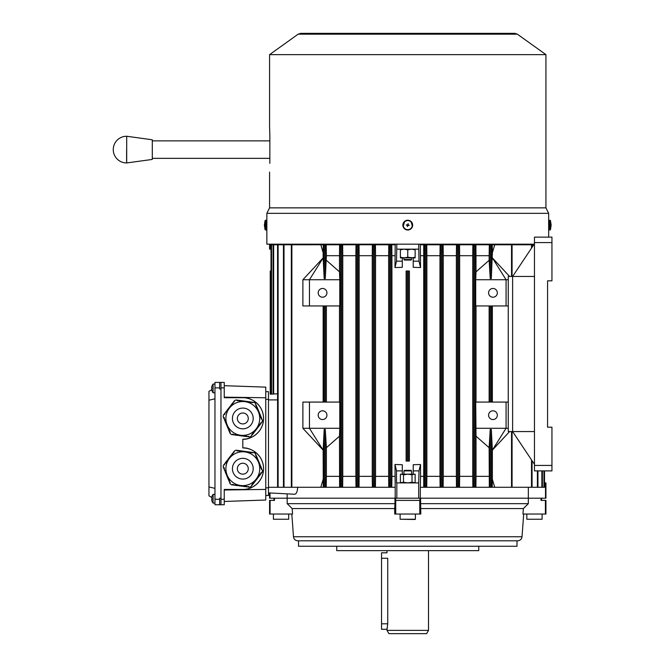 <?xml version="1.0" encoding="UTF-8"?>
<svg xmlns="http://www.w3.org/2000/svg" width="667" height="667" viewBox="0 0 667 667"><rect width="100%" height="100%" fill="white"/><g stroke="black" fill="none" stroke-linecap="round" stroke-linejoin="round"><path stroke-width="1" d="M253.21 402.376L238.069 400.2L238.002 400.742L236.918 400.6L236.985 400.058L236.135 399.942L234.476 400.634L233.95 401.317L234.384 401.651L232.616 403.043L233.05 403.377L232.383 404.244L231.949 403.91L231.291 404.777L231.716 405.111L228.623 408.246L229.056 408.579L228.389 409.438L227.956 409.113L227.289 409.972L227.722 410.305L224.629 413.44L225.062 413.773L224.395 414.641L223.962 414.307L223.445 414.982L223.203 416.767L223.537 417.567L224.037 417.359L224.454 418.367L223.954 418.576L225.288 420.385L224.787 420.594L226.121 422.403L225.621 422.611L226.038 423.62L226.538 423.412L226.872 425.638L227.38 425.429L227.797 426.438L227.289 426.647L229.465 430.482L228.956 430.69L229.373 431.699L229.882 431.491L230.298 432.499L229.79 432.708L230.115 433.5L231.541 434.592L232.399 434.709L232.475 434.167L233.55 434.309L233.483 434.851L235.718 434.601L235.651 435.142L240.053 435.176L239.978 435.718L241.062 435.859L241.137 435.318L245.398 436.435L245.464 435.893L246.548 436.035L246.473 436.577L248.716 436.318L248.641 436.86L249.491 436.977L251.151 436.285L251.909 434.409L252.343 434.742L251.551 435.501M236.351 402.81A16.933 16.933 0 0 0 227.164 424.921A16.933 16.933 0 0 0 249.283 434.109A16.933 16.933 0 0 0 258.462 411.998A16.933 16.933 0 0 0 236.351 402.81A16.933 16.933 0 0 1 258.462 411.998A16.933 16.933 0 0 1 249.283 434.109M244.897 423.503A5.461 5.461 0 0 0 247.866 416.375A5.461 5.461 0 0 0 240.729 413.415A5.461 5.461 0 0 0 237.769 420.543A5.461 5.461 0 0 0 244.897 423.503M252.343 434.742L260.997 423.478L260.564 423.145L262.189 421.936L262.423 420.152L261.172 418.551L261.681 418.342L261.948 419.418M261.681 418.342L256.253 405.219L255.753 405.428L255.511 403.418L254.085 402.326L252.076 402.61L252.151 402.068M229.948 432.641L229.373 431.699M228.956 430.69L228.539 429.681M228.122 428.673L227.705 427.664M227.289 426.647L226.872 425.638M226.455 424.629L226.038 423.62M225.621 422.611L225.204 421.602M224.787 420.594L224.37 419.585M223.954 418.576L223.687 417.5M232.424 434.551L233.483 434.851M248.666 436.693L247.557 436.718M246.473 436.577L245.398 436.435M244.314 436.285L243.23 436.143M242.146 436.001L241.062 435.859M239.978 435.718L238.894 435.568M237.811 435.426L236.735 435.284M235.651 435.142L234.567 434.992M261.531 422.511L260.997 423.478M255.686 404.277L256.253 405.219M236.968 400.225L238.069 400.2M234.084 401.417L233.283 402.184M224.095 414.407L224.629 413.44M225.296 412.573L225.963 411.706M226.63 410.839L227.289 409.972M227.956 409.113L228.623 408.246M229.29 407.379L229.957 406.511M230.624 405.644L231.291 404.777M231.949 403.91L232.616 403.043M253.677 433.008L253.243 432.675L252.576 433.542L253.01 433.875M255.011 431.274L254.577 430.94L253.91 431.807L254.344 432.141M256.336 429.54L255.903 429.206L255.244 430.073L255.678 430.407M257.67 427.814L257.237 427.48L256.57 428.347L257.003 428.673M259.004 426.08L258.571 425.746L257.904 426.613L258.337 426.947M260.338 424.345L259.905 424.012L259.238 424.879L259.671 425.212M260.847 416.325L260.338 416.533L260.755 417.542L261.264 417.334M260.013 414.307L259.505 414.515L259.922 415.524L260.43 415.316M259.171 412.289L258.671 412.498L259.088 413.507L259.596 413.298M258.337 410.272L257.837 410.48L258.254 411.489L258.754 411.281M257.504 408.246L257.003 408.454L257.42 409.471L257.921 409.263M256.67 406.228L256.17 406.436L256.587 407.445L257.087 407.237M249.983 401.776L249.908 402.318L250.992 402.468L251.067 401.926M247.816 401.492L247.74 402.034L248.824 402.176L248.899 401.634M245.648 401.209L245.581 401.742L246.665 401.893L246.732 401.351M243.488 400.917L243.413 401.459L244.497 401.601L244.564 401.059M241.321 400.634L241.246 401.175L242.329 401.317L242.404 400.775M239.153 400.342L239.078 400.884L240.162 401.025L240.237 400.483M497.332 292.838A4.369 4.369 0 0 0 492.963 288.469A4.369 4.369 0 0 0 488.594 292.838A4.369 4.369 0 0 0 492.963 297.207A4.369 4.369 0 0 0 497.332 292.838M326.922 292.838A4.369 4.369 0 0 0 322.553 288.469A4.369 4.369 0 0 0 318.184 292.838A4.369 4.369 0 0 0 322.553 297.207A4.369 4.369 0 0 0 326.922 292.838M326.922 415.182A4.369 4.369 0 0 0 322.553 410.814A4.369 4.369 0 0 0 318.184 415.182A4.369 4.369 0 0 0 322.553 419.551A4.369 4.369 0 0 0 326.922 415.182M497.332 415.182A4.369 4.369 0 0 0 492.963 410.814A4.369 4.369 0 0 0 488.594 415.182A4.369 4.369 0 0 0 492.963 419.551A4.369 4.369 0 0 0 497.332 415.182M544.505 482.908L545.939 482.908L545.939 498.199L420.56 498.199L528.331 498.199L528.356 487.277M270.01 244.172L270.01 249.15L269.576 249.15L269.576 244.172M400.383 474.32L402.293 474.17L402.293 470.894L396.506 470.894L394.981 464.499L395.197 487.277L283.458 487.277L283.458 244.781L271.01 244.781L271.01 394.155M291.321 487.277L291.321 244.781L283.458 244.781M270.227 270.994L270.227 394.197L270.227 270.994L271.01 270.994L271.01 249.15L270.01 249.15M283.458 487.277L277.572 487.277L277.572 244.781M273.111 394.039L273.111 244.781M270.01 492.963L270.01 498.199L269.576 498.199L269.576 492.938L268.484 492.88L294.656 494.255C296.356 494.03 297.365 491.704 297.674 487.277M287.16 498.199L287.16 493.863M396.506 470.894L396.506 482.908L418.684 482.908L418.684 498.199L287.185 498.199L394.956 498.199L394.956 503.66L287.185 503.66L292.154 508.579L394.722 508.579L394.956 503.66M395.197 487.277L395.197 498.199M273.653 394.014L273.653 244.781M278.122 487.277L278.122 244.781M271.552 394.122L271.552 244.781M287.185 503.66L287.185 498.199L270.01 498.199M400.383 249.15L400.383 257.887L402.293 257.887L402.293 267.334L394.981 267.559L396.506 261.164L402.293 261.164M396.832 244.172L396.506 261.164M528.356 244.781L528.356 244.172M420.318 244.172L420.535 267.559L413.223 267.334L413.223 257.887L415.132 257.887L415.132 249.15M544.505 470.894L544.505 487.277L423.728 487.277L423.728 244.781L420.318 244.781M440.103 244.781L426.747 244.781L426.872 255.703L439.978 255.703L440.103 244.781L443.138 244.781L443.255 255.703L456.37 255.703L456.486 244.781L443.138 244.781M472.87 244.781L459.521 244.781L459.646 255.703L472.753 255.703L472.87 244.781L475.913 244.781L476.03 271.819L489.136 260.322L489.136 255.703L476.03 255.703M489.136 260.322L490.228 278.556L490.228 244.781L475.913 244.781M494.731 244.781L492.238 244.781L492.363 252.76L494.731 244.781L511.531 244.781L511.531 276.455M413.223 261.164L419.001 261.164L418.684 244.172M419.001 261.164L420.535 267.559M394.981 267.559L395.197 244.172M395.197 244.781L391.787 244.781L391.921 255.703L394.981 255.703M287.16 244.172L287.16 244.781M323.278 244.781L320.835 244.781L323.153 252.76L323.278 244.781L326.196 244.781L326.38 255.703L339.486 255.703L339.603 244.781L326.196 244.781M355.995 244.781L342.646 244.781L342.763 255.703L355.87 255.703L355.995 244.781L359.029 244.781L359.146 255.703L372.253 255.703L372.378 244.781L359.029 244.781M388.769 244.781L375.413 244.781L375.538 255.703L388.644 255.703L388.769 244.781L391.787 244.781M423.595 255.703L420.535 255.703M408.304 461.064L406.12 461.064L406.12 270.994L409.396 270.994L409.396 461.064L408.304 461.064L408.304 270.994M394.981 476.355L391.921 476.355L391.921 255.703M394.981 464.499L402.293 464.724L402.293 470.894M413.223 470.894L413.223 464.724L420.535 464.499L419.001 470.894L413.223 470.894L413.223 474.17L415.132 474.32M423.595 476.355L420.535 476.355L420.535 464.499M415.132 482.908L415.132 474.17M418.684 482.908L419.001 470.894M400.383 474.17L400.383 482.908M423.728 487.277L420.318 487.277L420.535 476.355M420.318 498.199L420.318 487.277M391.921 476.355L391.787 487.277M492.363 402.076L492.363 305.953M511.531 487.277L511.531 431.566M494.731 487.277L492.363 479.298L492.363 450.133L491.321 429.473L490.228 429.473L489.136 447.699L476.03 436.201L475.721 402.076L508.254 402.076M339.486 402.076L339.486 305.953M326.38 402.076L326.38 305.953M324.195 402.076L324.195 305.953M325.288 402.076L325.288 305.953M323.153 402.076L323.153 305.953M476.03 402.076L476.03 305.953M489.136 402.076L489.136 305.953M491.321 402.076L491.321 305.953M490.228 402.076L490.228 305.953M339.603 487.277L339.486 436.201L326.38 447.699L325.288 429.473L324.195 429.473L323.153 450.133L309.446 428.289L339.795 428.289L339.795 402.076L309.446 402.076L309.446 428.289L302.893 428.289L302.893 402.076L309.446 402.076M339.486 476.355L326.38 476.355L326.38 447.699M325.288 487.277L325.288 429.473M324.195 487.277L324.195 429.473M323.278 487.277L323.153 450.133L302.893 428.289M326.38 476.355L326.196 487.277M490.228 278.556L491.321 278.556L491.321 244.781L490.228 244.781M489.136 255.703L489.32 244.781M491.321 278.556L492.363 252.76M492.238 244.781L491.321 244.781M440.103 487.277L439.978 476.355L426.872 476.355L426.872 255.703M439.978 476.355L439.978 255.703M426.872 476.355L426.747 487.277M489.32 487.277L489.136 447.699M489.136 476.355L476.03 476.355L476.03 436.201M472.87 487.277L472.753 476.355L459.646 476.355L459.646 255.703M472.753 476.355L472.753 255.703M476.03 476.355L475.913 487.277M459.646 476.355L459.521 487.277M456.486 487.277L456.37 476.355L443.255 476.355L443.255 255.703M456.37 476.355L456.37 255.703M443.255 476.355L443.138 487.277M388.769 487.277L388.644 476.355L375.538 476.355L375.538 255.703M388.644 476.355L388.644 255.703M375.538 476.355L375.413 487.277M372.378 487.277L372.253 476.355L359.146 476.355L359.146 255.703M372.253 476.355L372.253 255.703M359.146 476.355L359.029 487.277M355.995 487.277L355.87 476.355L342.763 476.355L342.763 255.703M355.87 476.355L355.87 255.703M342.763 476.355L342.646 487.277M326.38 260.322L339.486 271.819L339.795 279.731L309.446 279.731L323.153 257.887L324.195 278.556L325.288 278.556L326.38 255.703M339.486 271.819L339.486 255.703M492.363 479.298L492.238 487.277M323.153 479.298L320.835 487.277M324.195 278.556L324.195 244.781M325.288 278.556L325.288 244.781M302.893 279.731L302.893 305.953L309.446 305.953L309.446 279.731L302.893 279.731L323.153 257.887L323.153 252.76M320.835 244.781L291.321 244.781M291.871 487.277L291.871 244.781M284.009 487.277L284.009 244.781M491.321 487.277L491.321 429.473M490.228 487.277L490.228 429.473M533.742 244.781L511.531 244.781M342.646 244.781L339.603 244.781M341.671 487.277L341.671 244.781M340.579 487.277L340.579 244.781M339.795 428.289L339.486 436.201M339.795 279.731L339.795 305.953L309.446 305.953M358.054 487.277L358.054 244.781M356.962 487.277L356.962 244.781M375.413 244.781L372.378 244.781M374.445 487.277L374.445 244.781M373.345 487.277L373.345 244.781M390.829 487.277L390.829 244.781M389.736 487.277L389.736 244.781M442.163 487.277L442.163 244.781M441.07 487.277L441.07 244.781M459.521 244.781L456.486 244.781M458.554 487.277L458.554 244.781M457.462 487.277L457.462 244.781M475.721 279.731L475.721 305.953L506.07 305.953L506.07 279.731L475.721 279.731L476.03 271.819M474.937 487.277L474.937 244.781M473.845 487.277L473.845 244.781M426.747 244.781L423.728 244.781M425.779 487.277L425.779 244.781M424.687 487.277L424.687 244.781M531.507 487.277L531.507 459.897M531.507 248.124L531.507 244.781M537.394 487.277L537.394 470.894M541.862 487.277L541.862 470.894M543.964 487.277L543.964 470.894M475.721 428.289L506.07 428.289L506.07 402.076M508.254 428.289L506.07 428.289L492.363 450.133L509.588 431.566M509.588 276.455L492.363 257.887L506.07 279.731L508.254 279.731M506.07 305.953L508.254 305.953M396.832 482.908L396.832 498.199M545.506 482.908L545.506 498.199M396.832 249.15L418.684 249.15M407.212 461.064L407.212 270.994M270.227 394.197L277.572 393.805M211.939 499.224L211.939 499.224A6.945 6.02 90 0 1 211.939 498.266L211.939 498.266A6.945 6.02 90 0 0 211.939 499.224L211.639 499.558A7.087 7.087 0 0 0 213.081 503.118L214.957 503.118M534.467 431.566L512.623 431.566L512.623 276.455L534.467 276.455L534.467 465.433L551.942 465.433L551.942 427.197L547.574 427.197L547.574 280.824L551.942 280.824L551.942 237.135L534.467 237.135L534.467 276.455M534.467 243.688L512.623 276.455L508.254 276.455L508.254 431.566L512.623 431.566L534.467 464.34M534.467 465.433L534.467 470.894L551.942 470.894L551.942 465.433M547.574 280.824L547.574 427.197M265.574 220.218L265.574 230.015L266.141 230.015L266.141 220.218L265.057 220.585L264.407 224.846M273.403 514.04L273.403 519.243L288.694 519.243L288.694 514.04M288.694 519.243L273.403 519.243M403.935 470.894L404.477 470.343L411.039 470.343L411.581 470.894L403.935 470.894L403.935 474.17M415.408 519.243L400.108 519.243L414.857 519.501L415.408 519.243L415.408 514.04M214.957 387.877L219.66 387.877L219.66 382.416L214.957 382.416L214.957 504.752L224.245 504.752L224.245 489.461L242.813 489.461A20.752 20.752 0 0 0 263.565 468.709A20.752 20.752 0 0 0 242.813 447.949L242.813 439.211A20.752 20.752 0 0 0 263.565 418.459A20.752 20.752 0 0 0 242.813 397.707L224.245 397.707L224.245 382.416L220.969 382.416L224.245 382.416M219.66 387.877L219.66 388.969L220.969 388.969L220.969 498.199L219.66 498.199L219.66 504.752M219.66 382.416L220.969 382.416L220.969 387.877L224.245 387.877M214.957 488.369L208.954 486.935L208.954 495.823L211.714 497.415M208.954 486.935L208.954 400.233L214.957 398.799M208.954 400.233L208.954 391.346L211.714 389.745M411.581 259.521L411.039 260.072L404.477 260.072L403.935 259.521L411.581 259.521L411.447 257.887L415.132 257.229L415.132 257.887M403.935 259.521L403.935 257.887L407.754 257.229L413.223 257.887M402.926 224.329A4.894 4.894 0 0 0 406.97 229.948A4.894 4.894 0 0 0 412.59 225.905A4.894 4.894 0 0 0 408.546 220.285A4.894 4.894 0 0 0 402.926 224.329M409.271 225.363L407.77 225.596A0.475 0.475 0 0 0 407.845 225.588L407.345 226.605L407.312 225.213L406.211 225.029L407.745 224.637A0.475 0.475 0 0 0 407.67 224.646L408.171 223.628L407.987 224.712L409.271 225.363M401.376 474.17L403.502 474.829L407.754 474.17L412.014 474.829L414.14 474.17M412.014 474.829L412.014 482.249L415.132 482.758M403.502 474.829L403.502 482.249L407.754 482.908L412.014 482.249M400.383 482.758L403.502 482.249M413.223 474.17L402.293 474.17M387.36 627.705L387.235 628.331M387.219 628.381L387.11 628.856M387.002 630.373L428.514 630.373L426.622 633.65L388.894 633.65L387.002 630.373L387.002 629.281L381.541 629.281L381.541 552.818L387.002 552.818L387.002 550.634M387.002 629.281L387.735 623.82L387.735 558.279C386.935 551.234 386.935 551.234 387.735 558.279L381.541 558.279M336.752 546.265L336.752 550.634L478.756 550.634L478.756 546.265M298.524 540.804L298.524 546.265L516.992 546.265L516.992 540.804M522.028 536.752L293.488 536.752C293.88 539.236 295.339 540.587 297.841 540.804L517.675 540.804C520.177 540.587 521.636 539.236 522.028 536.752L523.695 514.04M418.684 498.199L420.56 498.199L420.81 514.04L394.706 514.04L394.722 508.579M292.154 508.579L292.563 514.04L269.576 514.04L269.576 500.383L274.504 500.383L274.504 498.199L273.945 498.199L273.945 500.383M545.414 500.383L545.939 500.383L545.939 514.04L545.414 514.04L545.414 500.383L541.012 500.383L541.012 498.199L541.571 498.199L541.571 500.383M395.739 514.04L395.739 500.383L419.977 500.383L419.977 498.199M419.776 514.04L419.776 500.383M270.102 514.04L270.102 500.383M545.414 514.04L522.953 514.04L523.362 508.579L528.331 503.66L528.331 498.199M420.785 508.579L523.362 508.579M420.56 503.66L528.331 503.66M395.539 498.199L395.739 500.383M549.942 230.015L549.942 220.218L549.375 220.218L549.375 230.015L550.458 229.648L551.109 225.388M542.113 514.04L542.113 519.243L526.822 519.243L526.822 514.04M542.113 519.243L526.822 519.243M213.081 392.788L213.081 384.05A7.104 7.104 0 0 0 211.923 386.218L211.923 386.218A7.087 7.087 0 0 0 211.639 387.61L211.939 387.936A6.945 6.02 90 0 0 211.939 388.903L211.639 389.228A7.087 7.087 0 0 0 213.081 392.788L214.957 392.788M211.939 388.903L211.939 388.903A6.945 6.02 90 0 1 211.939 387.936L211.639 387.936M400.383 249.808L404.069 249.15L407.754 249.808L407.754 257.229M400.383 257.887L400.383 257.229L404.069 257.887L411.447 257.887M407.754 249.808L411.447 249.15L415.132 249.808M402.293 257.887L404.069 257.887M224.245 501.476L265.758 500.025L265.758 387.135L224.245 385.693M220.969 504.752L220.969 387.877M265.758 397.757L224.245 397.157M242.813 397.707C248.883 396.873 263.29 403.101 263.565 418.459C263.29 433.825 248.883 440.045 242.813 439.211M242.813 447.949C248.883 447.115 263.29 453.343 263.565 468.709C263.29 484.067 248.883 490.295 242.813 489.461M265.758 489.411L224.245 490.012M268.484 391.696L265.758 391.696L268.484 391.696L268.484 495.473L265.758 495.473M236.351 453.06A16.933 16.933 0 0 0 227.164 475.171A16.933 16.933 0 0 0 249.283 484.359A16.933 16.933 0 0 0 258.462 462.239A16.933 16.933 0 0 0 236.351 453.06A16.933 16.933 0 0 0 227.164 475.171A16.933 16.933 0 0 0 249.283 484.359A16.933 16.933 0 0 0 258.462 462.239A16.933 16.933 0 0 0 236.351 453.06M253.21 452.618L238.069 450.45L238.002 450.992L236.918 450.842L236.985 450.3L236.135 450.192L234.476 450.875L233.95 451.559L234.384 451.892L232.616 453.293L233.05 453.627L232.383 454.494L231.949 454.16L231.057 456.228L230.624 455.894L229.957 456.762L230.39 457.095L229.723 457.954L229.29 457.62L227.063 461.422L226.63 461.089L225.963 461.956L226.396 462.289L225.729 463.156L225.296 462.823L224.395 464.882L223.962 464.549L223.445 465.233L223.203 467.017L223.537 467.809L224.037 467.6L224.454 468.609L223.954 468.818L226.121 472.653L225.621 472.861L226.038 473.87L226.538 473.662L226.955 474.671L226.455 474.879L226.872 475.888L227.38 475.679L227.797 476.688L227.289 476.897L227.705 477.906L228.214 477.697L228.631 478.706L228.122 478.914L228.539 479.923L229.048 479.715L229.465 480.724L228.956 480.94L230.298 482.75L229.79 482.958L230.115 483.75L231.541 484.842L232.399 484.959L232.475 484.417L233.55 484.559L233.483 485.101L235.718 484.842L235.651 485.384L240.053 485.418L239.978 485.96L244.38 485.993L244.314 486.535L245.398 486.677L245.464 486.135L246.548 486.285L246.473 486.827L248.716 486.568L248.641 487.11L249.491 487.218L251.151 486.535L251.909 484.651L252.343 484.984L251.551 485.751M244.897 473.753A5.461 5.461 0 0 0 247.866 466.625A5.461 5.461 0 0 0 240.729 463.657A5.461 5.461 0 0 0 237.769 470.794A5.461 5.461 0 0 0 244.897 473.753M252.343 484.984L260.997 473.728L260.564 473.395L261.231 472.528L261.664 472.861L262.189 472.186L262.423 470.402L261.172 468.801L261.681 468.593L261.948 469.668M261.681 468.593L256.253 455.469L255.753 455.678L255.511 453.668L254.085 452.568L252.076 452.851L252.151 452.318M229.948 482.891L229.373 481.949M228.956 480.94L228.539 479.923M228.122 478.914L227.705 477.906M227.289 476.897L226.872 475.888M226.455 474.879L226.038 473.87M225.621 472.861L225.204 471.852M224.787 470.844L224.37 469.835M223.954 468.818L223.687 467.75M232.424 484.792L233.483 485.101M248.666 486.943L247.557 486.968M246.473 486.827L245.398 486.677M244.314 486.535L243.23 486.393M242.146 486.251L241.062 486.101M239.978 485.96L238.894 485.818M237.811 485.676L236.735 485.534M235.651 485.384L234.567 485.243M261.531 472.761L260.997 473.728M255.686 454.519L256.253 455.469M236.968 450.467L238.069 450.45M234.084 451.659L233.283 452.426M224.095 464.657L224.629 463.69M225.296 462.823L225.963 461.956M226.63 461.089L227.289 460.222M227.956 459.355L228.623 458.487M229.29 457.62L229.957 456.762M230.624 455.894L231.291 455.027M231.949 454.16L232.616 453.293M253.677 483.25L253.243 482.925L252.576 483.783L253.01 484.117M255.011 481.524L254.577 481.19L253.91 482.058L254.344 482.391M256.336 479.79L255.903 479.456L255.244 480.323L255.678 480.657M257.67 478.056L257.237 477.722L256.57 478.589L257.003 478.923M259.004 476.33L258.571 475.996L257.904 476.855L258.337 477.188M260.338 474.596L259.905 474.262L259.238 475.129L259.671 475.463M260.847 466.575L260.338 466.783L260.755 467.792L261.264 467.584M260.013 464.557L259.505 464.766L259.922 465.774L260.43 465.566M259.171 462.531L258.671 462.748L259.088 463.757L259.596 463.548M258.337 460.513L257.837 460.722L258.254 461.731L258.754 461.522M257.504 458.496L257.003 458.704L257.42 459.713L257.921 459.505M256.67 456.478L256.17 456.687L256.587 457.695L257.087 457.487M249.983 452.026L249.908 452.568L250.992 452.71L251.067 452.168M247.816 451.742L247.74 452.284L248.824 452.426L248.899 451.884M245.648 451.451L245.581 451.993L246.665 452.134L246.732 451.592M243.488 451.167L243.413 451.709L244.497 451.851L244.564 451.309M241.321 450.875L241.246 451.417L242.329 451.567L242.404 451.025M239.153 450.592L239.078 451.134L240.162 451.276L240.237 450.734M211.939 390.612L211.939 390.612A7.087 7.087 0 0 1 211.639 389.228M549.375 222.386L548.591 222.386L548.658 221.236L548.666 227.789M269.576 172.078L269.576 207.862L545.939 207.862L548.666 213.332L266.85 213.332L266.858 227.789M545.939 54.636L517.35 34.167L298.166 34.167L269.576 54.636L545.939 54.636L545.939 207.862M404.627 221.344L403.168 226.813L404.627 221.344M548.666 221.236L548.666 213.332M266.85 227.847L266.85 244.172L534.142 244.172M412.448 226.513L410.98 221.427M269.852 136.026C269.551 124.754 269.551 124.754 269.86 136.026L269.852 163.34C269.551 174.612 269.551 174.612 269.852 163.34M269.576 127.289L269.576 54.636M269.852 140.87L152.301 140.87L152.301 139.787L152.293 149.608L152.301 159.43L152.301 158.346L269.852 158.346M126.688 136.26L126.688 162.948A13.34 13.34 -90 0 1 126.613 162.948L126.613 162.948A13.34 13.34 0 0 1 113.265 149.608A13.34 13.34 0 0 1 126.688 136.26L152.301 139.787M126.605 149.608L126.613 161.856M211.939 498.266L211.639 497.941A7.087 7.087 0 0 1 211.939 496.556L211.923 496.548A7.104 7.104 0 0 1 213.081 494.38L213.081 503.118M211.939 500.942L211.939 500.942A7.087 7.087 0 0 1 211.639 499.558M238.853 408.871A10.38 10.38 0 0 0 233.225 422.419A10.38 10.38 0 0 0 246.773 428.047A10.38 10.38 0 0 0 252.409 414.499A10.38 10.38 0 0 0 238.853 408.871M277.572 487.277L268.484 487.277M277.572 399.892L268.484 399.892M534.467 242.596L551.942 242.596M265.574 230.015L265.057 229.648L265.057 220.585M214.957 499.291L219.66 499.291M403.285 224.387A4.536 4.536 0 0 0 407.028 229.59A4.536 4.536 0 0 0 412.231 225.846A4.536 4.536 0 0 0 408.487 220.644A4.536 4.536 0 0 0 403.285 224.387M387.735 623.82L381.541 623.82M549.942 220.218L550.458 220.585L550.458 229.648M220.969 499.291L224.245 499.291M268.484 399.341L265.758 399.341M268.484 487.827L265.758 487.827M238.853 459.113A10.38 10.38 0 0 0 233.225 472.67A10.38 10.38 0 0 0 246.773 478.297A10.38 10.38 0 0 0 252.409 464.741A10.38 10.38 0 0 0 238.853 459.113M512.073 487.277L512.073 431.566M512.073 276.455L512.073 244.781M532.058 487.277L532.058 460.722M532.058 247.307L532.058 244.781M537.944 487.277L537.944 470.894M542.404 487.277L542.404 470.894M265.057 229.648L264.407 225.388M264.407 225.763L264.407 225.171M266.925 222.386L266.141 222.386M411.581 470.894L411.581 474.17M400.108 514.04L400.108 519.243M293.488 536.752L291.821 514.04M428.514 630.373L428.514 550.634M548.666 237.135L548.666 227.847L549.375 227.847M550.458 220.585L551.109 224.846M551.109 224.471L551.109 225.062M213.081 384.05L214.957 384.05M517.35 34.167L514.807 33.35L300.709 33.35L298.166 34.167M269.576 207.862L266.85 213.332M152.301 159.43L126.688 162.948M213.081 494.38L214.957 494.38"/></g></svg>
